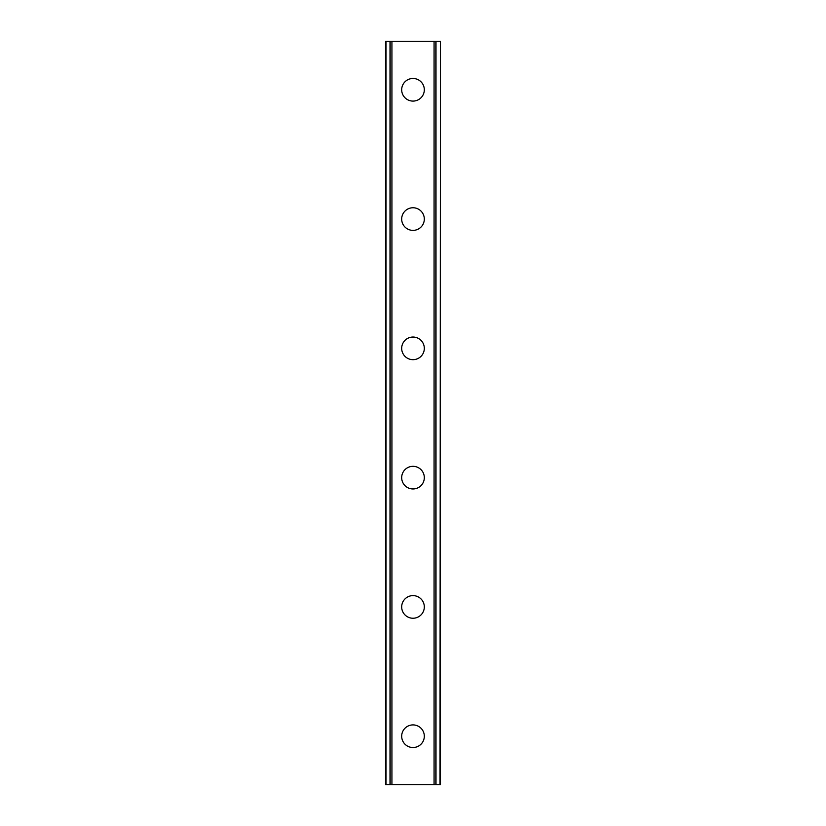 <?xml version="1.0" encoding="UTF-8"?>
<svg xmlns="http://www.w3.org/2000/svg" width="826" height="826" viewBox="0 0 826 826"><rect width="100%" height="100%" fill="white"/><g stroke="black" fill="none" stroke-linecap="round" stroke-linejoin="round"><path stroke-width="1.24" d="M401.684 736.214A11.316 11.316 0 0 1 413 724.908A11.316 11.316 0 0 1 424.316 736.214A11.316 11.316 0 0 1 413 747.53A11.316 11.316 0 0 1 401.684 736.214M401.684 606.934A11.316 11.316 0 0 1 413 595.618A11.316 11.316 0 0 1 424.316 606.934A11.316 11.316 0 0 1 413 618.24A11.316 11.316 0 0 1 401.684 606.934M401.684 477.645A11.316 11.316 0 0 1 413 466.329A11.316 11.316 0 0 1 424.316 477.645A11.316 11.316 0 0 1 413 488.961A11.316 11.316 0 0 1 401.684 477.645M401.684 348.355A11.316 11.316 0 0 1 413 337.039A11.316 11.316 0 0 1 424.316 348.355A11.316 11.316 0 0 1 413 359.671A11.316 11.316 0 0 1 401.684 348.355M401.684 219.066A11.316 11.316 0 0 1 413 207.76A11.316 11.316 0 0 1 424.316 219.066A11.316 11.316 0 0 1 413 230.382A11.316 11.316 0 0 1 401.684 219.066M401.684 89.786A11.316 11.316 0 0 1 413 78.47A11.316 11.316 0 0 1 424.316 89.786A11.316 11.316 0 0 1 413 101.092A11.316 11.316 0 0 1 401.684 89.786M439.99 41.3L385.525 41.3L385.525 784.7L440.475 784.7L440.475 41.3L439.99 784.7M390.006 41.3L390.006 784.7L390.006 41.3M440.475 41.3L440.475 784.7L440.475 41.3M435.994 784.7L435.994 41.3L435.994 784.7M385.525 784.7L385.525 41.3M391.927 41.3L391.927 784.7M434.073 41.3L434.073 784.7M386.01 41.3L386.01 784.7M390.151 41.3L390.151 784.7M435.849 41.3L435.849 784.7"/></g></svg>
